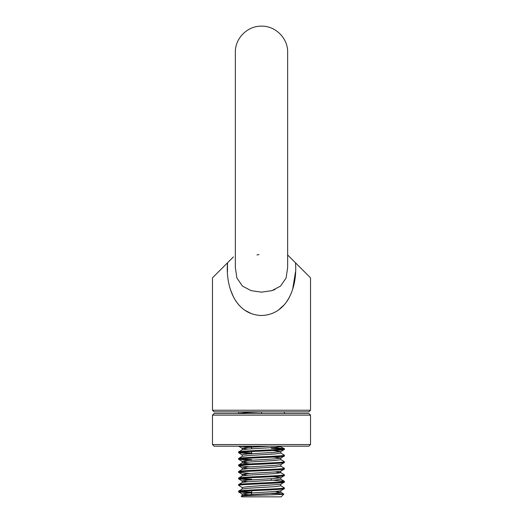 <?xml version="1.0" encoding="UTF-8"?>
<svg xmlns="http://www.w3.org/2000/svg" width="523" height="523" viewBox="0 0 523 523"><rect width="100%" height="100%" fill="white"/><g stroke="black" fill="none" stroke-linecap="round" stroke-linejoin="round"><path stroke-width="0.78" d="M261.5 292.154L271.895 290.657L280.511 286.114L286.088 278.027L287.65 267.56L287.65 52.3C288.01 38.323 275.471 25.79 261.5 26.15C247.529 25.79 234.99 38.323 235.35 52.3L235.35 267.56L236.906 278.014L242.502 286.12L251.086 290.651L261.5 292.154M275.013 289.5L271.306 290.834M310.531 444.55L308.897 446.184L214.103 446.184L212.469 444.55L310.531 444.55L310.531 415.131L212.469 415.131L214.103 413.497L308.897 413.497L310.531 415.131M284.381 449.453L284.381 448.636C285.793 449.728 237.207 450.813 238.619 451.905L238.619 452.722C237.207 451.63 285.793 450.545 284.381 449.453L280.759 451.584L275.176 452.31L247.824 453.944L242.156 454.762L242.156 456.396M280.844 446.184L280.844 446.59L275.176 447.407L247.824 449.041L242.241 449.773L238.619 451.905M284.381 488.678L284.381 487.861C285.793 488.953 237.207 490.038 238.619 491.13L238.619 491.947C237.207 490.855 285.793 489.77 284.381 488.678L280.759 490.809L275.176 491.535L247.824 493.169L242.156 493.987L251.694 495.065M284.381 482.141L284.381 481.323C285.793 482.415 237.207 483.5 238.619 484.592L238.619 485.409C237.207 484.318 285.793 483.232 284.381 482.141L280.844 484.18L280.844 485.815L275.176 486.632L247.824 488.266L242.241 488.998L238.619 491.13M273.065 480.245L284.316 481.245L280.759 479.192L275.176 480.094L247.824 481.729L242.241 482.461L238.619 484.592M284.381 475.603L284.381 474.786C285.793 475.878 237.207 476.963 238.619 478.055L238.619 478.872C237.207 477.78 285.793 476.695 284.381 475.603L280.759 477.734L275.176 478.46L247.824 480.094L242.156 480.912L242.156 482.546M275.176 471.923L280.844 472.74L275.176 473.557L247.824 475.191L242.241 475.923L238.619 478.055M284.381 469.066L284.381 468.248C285.793 469.34 237.207 470.425 238.619 471.517L238.619 472.334C237.207 471.243 285.793 470.157 284.381 469.066L280.759 471.197L275.176 471.923L247.824 473.557L242.156 474.374L242.156 476.008M280.844 464.568L280.844 466.202L275.176 467.019L247.824 468.654L242.241 469.386L238.619 471.517M284.381 462.528L284.381 461.711C285.793 462.803 237.207 463.888 238.619 464.98L238.619 465.797C237.207 464.705 285.793 463.62 284.381 462.528L280.759 464.659L275.176 465.385L247.824 467.019L242.156 467.837L247.824 468.654M273.065 457.069L280.844 458.03L280.844 459.665L275.176 460.482L247.824 462.116L242.241 462.848L238.619 464.98M284.381 455.991L284.381 455.173C285.793 456.265 237.207 457.35 238.619 458.442L238.619 459.259C237.207 458.168 285.793 457.082 284.381 455.991L280.759 458.122L275.176 458.848L247.824 460.482L242.156 461.299L247.824 462.116M284.381 455.173L280.759 453.042L275.176 453.944L247.824 455.579L242.241 456.311L238.619 458.442M238.619 491.947L251.694 493.117M240.358 491.535L251.694 492.3M273.065 493.32L277.68 493.581L271.306 493.581M238.619 485.409L242.241 487.541M280.759 485.73L284.381 487.861M238.619 478.872L249.935 479.951M240.358 478.46L251.694 479.225M238.619 472.334L249.935 473.413M280.759 472.655L284.381 474.786M238.619 465.797L249.935 466.876M280.759 466.117L284.381 468.248M238.619 459.259L249.935 460.338M240.358 458.848L251.694 459.612M280.759 459.58L284.381 461.711M238.619 452.722L251.694 453.892M240.358 452.31L251.694 453.075M271.306 454.003L273.065 454.095M271.306 478.722L271.306 480.356M251.694 447.152L251.694 448.786M251.694 451.552L251.694 453.689M251.694 490.777L251.694 494.549M281.113 496.85L241.888 496.85L241.208 496.17C239.501 495.444 284.852 494.758 283.865 494.098L281.113 496.85M275.176 491.535L280.844 492.352L275.176 493.169L247.824 494.804L242.241 495.536L241.208 496.17M212.469 444.55L212.469 415.131M310.531 410.228L308.897 411.863L214.103 411.863L212.469 410.228L310.531 410.228L310.531 277.844L295.502 262.814C297.456 286.074 287.977 314.702 261.454 315.5C234.905 314.552 225.59 286.074 227.498 262.814L212.469 277.844L212.469 410.228M256.93 254.943L259.101 254.557M284.381 413.497L284.381 411.863M238.619 411.863L238.619 413.497C239.979 412.954 247.601 412.405 261.5 411.863L261.5 413.497M233.408 256.904L227.498 262.814L227.472 271.6M230.368 289.428L233.663 297.424M235.86 301.111L238.508 304.582M244.771 310.237L251.694 313.787M278.229 310.237L284.545 304.523M287.14 301.111L289.337 297.424M292.632 289.428L295.515 271.862M287.65 254.963L295.502 262.814M277.68 493.581L283.865 494.098L280.759 492.267M279.374 446.184L284.381 448.636M242.156 461.299L242.156 462.933L249.935 463.901M242.241 469.386L242.156 467.837M242.241 495.536L242.79 495.889M245.32 446.184L251.694 446.537M271.306 447.466L284.316 448.557M268.9 446.184L247.824 447.407L242.156 448.224L247.824 449.041M273.065 450.532L280.759 451.584M280.844 472.74L280.759 471.197M238.684 472.413L242.241 474.466L247.824 475.191M273.065 476.682L280.759 477.734M238.684 478.95L242.241 481.003L247.824 481.729M280.759 484.272L247.824 486.632L242.156 487.449L242.156 489.083M280.844 492.352L280.759 490.809M238.619 446.184L251.694 447.355M271.306 448.283L282.642 449.041M242.156 448.224L242.156 449.858M280.844 451.493L280.844 453.127M280.844 477.643L280.844 479.277M242.156 493.987L242.156 495.621M238.684 446.263L242.241 448.316M238.684 452.8L242.241 454.853M238.684 459.338L242.241 461.391M238.684 465.875L242.241 467.928M238.684 492.025L242.241 494.078"/></g></svg>
